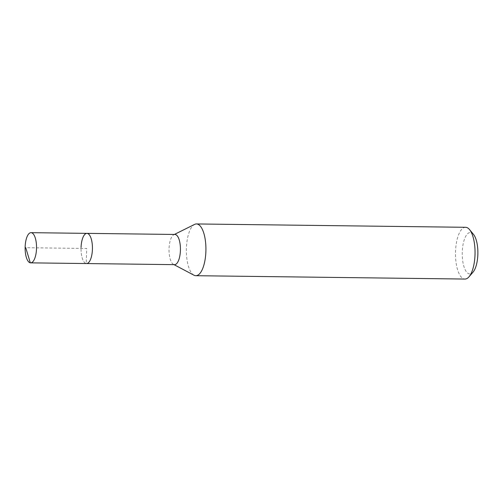 <?xml version="1.0" encoding="UTF-8"?>
<svg xmlns="http://www.w3.org/2000/svg" width="503" height="503" viewBox="0 0 503 503"><rect width="100%" height="100%" fill="white"/><g stroke="black" fill="none" stroke-linecap="round" stroke-linejoin="round"><path stroke-width="0.38" stroke-dasharray="2.52 1.89" d="M86.925 233.367A15.096 5.703 -89.3 0 0 81.052 247.495A15.096 5.703 -89.3 0 0 86.547 263.553A15.096 5.703 90.7 0 1 81.052 247.495M174.918 234.461A15.096 5.703 -89.3 0 0 173.831 234.725A15.096 5.703 -89.3 0 0 169.052 248.589A15.096 5.703 -89.3 0 0 173.466 264.358A15.096 5.703 -89.3 0 0 174.547 264.653M193.963 275.204A25.879 9.777 90.7 0 1 186.399 248.168A25.879 9.777 90.7 0 1 194.598 224.395M465.589 227.299A25.879 9.777 -89.3 0 0 455.523 251.519A25.879 9.777 -89.3 0 0 464.942 279.052M473.486 234.379A20.705 7.822 -89.3 0 0 462.263 251.909A20.705 7.822 -89.3 0 0 473.015 272.173M30.306 262.824L86.208 263.522L86.736 248.457L25.747 247.702M173.466 264.358L174 264.641M173.831 234.725L174.371 234.455"/><path stroke-width="0.75" d="M25.15 246.797A15.096 5.703 90.7 0 1 31.023 232.669A15.096 5.703 90.7 0 1 36.512 248.727A15.096 5.703 90.7 0 1 30.645 262.855A15.096 5.703 90.7 0 1 25.15 246.797M92.414 249.425A15.096 5.703 -89.3 0 0 86.925 233.367A15.096 5.703 90.7 0 1 92.414 249.425A15.096 5.703 90.7 0 1 86.547 263.553A15.096 5.703 -89.3 0 0 92.414 249.425M30.645 262.855L174.547 264.653A15.096 5.703 -89.3 0 0 180.414 250.519A15.096 5.703 -89.3 0 0 174.918 234.461L31.023 232.669M81.052 247.495A15.096 5.703 90.7 0 1 86.925 233.367M174.371 234.455L194.598 224.395A25.879 9.777 90.7 0 1 196.466 223.948A25.879 9.777 90.7 0 1 205.884 251.481A25.879 9.777 90.7 0 1 195.818 275.701A25.879 9.777 90.7 0 1 193.963 275.204L174 264.641M195.818 275.701L464.942 279.052A25.879 9.777 -89.3 0 0 468.959 276.851A25.879 9.777 -89.3 0 0 475.008 254.832A25.879 9.777 -89.3 0 0 469.55 229.601A25.879 9.777 -89.3 0 0 465.589 227.299L196.466 223.948M468.959 276.851L473.015 272.173A20.705 7.822 -89.3 0 0 477.85 254.562A20.705 7.822 -89.3 0 0 473.486 234.379L469.55 229.601M25.747 247.702L30.306 262.824"/></g></svg>

